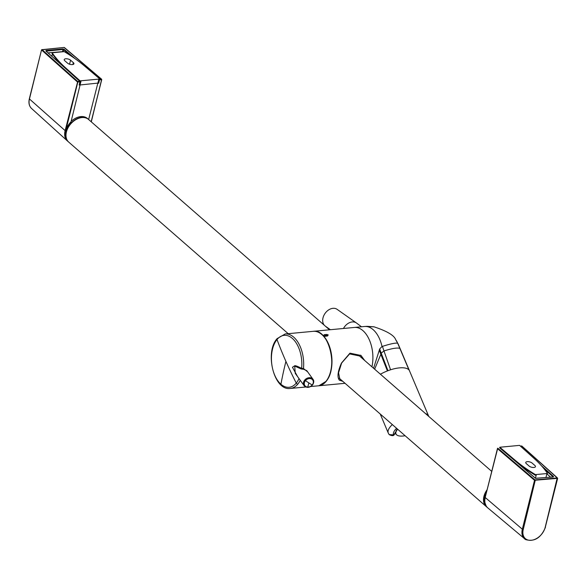 <?xml version="1.0" encoding="UTF-8"?>
<svg xmlns="http://www.w3.org/2000/svg" width="587" height="587" viewBox="0 0 587 587"><rect width="100%" height="100%" fill="white"/><g stroke="black" fill="none" stroke-linecap="round" stroke-linejoin="round"><path stroke-width="0.88" d="M288.202 333.68L68.752 142.127A15.049 10.493 -48.9 0 1 70.102 124.664A15.049 10.493 -48.9 0 1 87.412 118.633A15.049 10.493 -48.9 0 1 88.549 119.455L329.512 329.791M486.344 506.64A15.049 10.493 -48.9 0 1 486.256 506.566A15.049 10.493 -48.9 0 1 487.1 489.763M88.439 119.359A15.049 10.493 131.1 0 0 88.329 119.256L87.441 118.486A15.049 10.493 131.1 0 0 74.571 118.772A15.049 10.493 131.1 0 0 71.13 121.384L80.947 81.38L79.935 81.476L65.37 68.363A133.946 56.851 14 0 1 52.016 53.373L52.162 52.771A133.946 56.851 14 0 0 65.517 67.762L80.089 80.874L99.878 79.01L84.491 65.971A133.946 56.851 14 0 0 64.247 51.634L52.162 52.771M51.876 56.176L52.419 53.967M64.775 60.732L67.586 63.183A3.559 1.512 14 0 0 71.298 64.577A3.559 1.512 14 0 0 73.925 63.77A3.559 1.512 14 0 0 73.368 62.64L70.557 60.19A3.559 1.512 14 0 0 66.837 58.788A3.559 1.512 14 0 0 64.218 59.603A3.559 1.512 14 0 0 64.775 60.732M70.91 122.001L70.557 122.345L70.91 122.001A15.049 10.493 -48.9 0 0 67.872 141.357C63.389 135.927 64.335 129.485 70.711 122.023M66.17 128.883L77.851 82.019L79.964 81.82L80.089 80.874M99.878 79.01L99.724 79.612L98.719 79.7L88.637 119.528M546.798 474.127L547.51 473.474A133.946 56.851 14 0 0 534.163 458.491L519.59 445.379L499.801 447.243L515.181 460.274A133.946 56.851 14 0 0 535.425 474.612L547.51 473.474M545.998 477.282L546.915 473.672M534.904 465.52L532.093 463.062A3.559 1.512 14 0 0 528.373 461.668A3.559 1.512 14 0 0 525.754 462.475A3.559 1.512 14 0 0 526.312 463.613L529.122 466.063A3.559 1.512 14 0 0 532.842 467.457A3.559 1.512 14 0 0 535.461 466.65A3.559 1.512 14 0 0 534.904 465.52M535.454 478.214L536.32 474.67M535.425 474.612L535.278 475.213A133.946 56.851 14 0 1 515.034 460.876L499.654 447.844L499.801 447.243M535.278 475.213L535.968 475.147L536.114 474.553M550.584 477.143L547.165 474.098M63.014 51.605L48.134 52.874M98.044 82.965L98.968 79.817L101.632 79.781L91.168 121.744M80.023 81.813L79.157 85.064L98.161 83.068M340.636 379.451L339.807 378.909L338.552 372.789L341.634 363.037L349.625 353.91L359.78 356.03L361.108 357.366M323.775 336.124A26.202 15.137 84.6 0 1 323.885 336.234L324.266 334.685L326.717 334.451L328.221 334.913L327.509 335.962M325.059 336.19L325.227 335.522L324.266 334.685M325.227 335.522L327.671 335.294M327.619 335.955L323.797 336.483M323.503 336.153L323.914 336.109M360.667 355.179L364.131 360.007M313.37 331.317A27.362 15.812 84.6 0 1 313.48 331.303A27.362 15.812 84.6 0 1 322.916 335.324L322.872 335.485M323.841 336.307A27.362 15.812 84.6 0 1 326.137 381.396A27.362 15.812 84.6 0 1 318.609 385.791A27.362 15.812 84.6 0 1 318.492 385.798M387.963 370.705L387.413 370.918L380.853 354.306L381.212 353.154L387.963 370.705A21.888 8.563 157.1 0 1 390.568 369.788A21.888 8.57 157.1 0 1 399.417 367.88A21.888 8.57 157.1 0 1 408.992 369.993L397.722 343.322C396.159 342.647 391.059 343.659 382.438 346.367L382.027 346.499A27.362 15.812 84.6 0 0 364.622 326.489L354.394 327.451A27.362 15.812 84.6 0 1 371.923 366.809A27.362 15.812 -95.4 0 0 363.302 330.965A27.362 15.812 -95.4 0 0 354.394 327.451L313.48 331.303M322.916 335.324L324.134 335.206M342.815 381.352L339.352 380.149C337.033 377.14 337.73 371.454 341.451 363.089L349.947 353.161L361.012 355.473L364.71 360.521M339.11 379.906L342.118 380.75M387.413 370.918A21.888 8.57 157.1 0 0 380.42 374.227M395.469 433.228L394.303 434.527A2.054 1.445 -138 0 1 394.303 434.527L394.303 434.527A2.054 1.445 -138 0 1 393.51 434.894L389.144 434.585M395.095 432.494L395.609 432.56L393.51 434.894A17.786 6.963 -22.9 0 1 396.585 428.297M397.399 429.009A15.732 6.163 157.1 0 0 396.093 430.704L396.394 430.645A15.401 6.031 157.1 0 0 395.609 432.56M382.027 346.499L379.672 348.949L373.581 368.262M395.697 339.704A15.636 9.032 84.6 0 1 395.711 339.734C394.259 335.419 387.031 331.119 374.022 326.827L364.989 326.46M307.647 371.857L303.479 368.519L301.63 368.357C297.836 366.427 295.547 365.554 294.777 365.73L292.443 367.264L297.602 376.634M306.796 370.676L303.721 369.304L301.212 368.981L294.711 366.097L295.261 373.391M299.018 378.6A26.107 15.086 84.6 0 1 296.266 383.098A26.092 15.071 84.6 0 1 280.924 384.236A26.085 15.071 84.6 0 1 277.013 339.535A26.085 15.071 84.6 0 1 294.27 340.35A26.085 15.071 84.6 0 1 301.63 368.357A0.682 0.484 -60.2 0 1 301.212 368.981M343.461 328.478A10.258 7.506 125.2 0 1 352.251 321.94A10.258 7.506 125.2 0 1 356.412 322.96L337.114 309.342A10.258 7.506 125.2 0 0 332.954 308.322A10.258 7.506 125.2 0 0 324.017 315.146A10.258 7.506 125.2 0 0 324.384 325.315M397.656 429.229A15.123 5.921 157.1 0 0 396.533 434.74A15.123 5.921 157.1 0 0 405.096 435.723M65.37 68.363L65.517 67.762M80.331 81.432L79.443 85.042M69.552 64.218L70.557 60.19M72.898 64.511L73.368 62.64M67.791 125.926A14.638 10.206 -48.9 0 1 70.557 122.345M88.424 119.344L88.329 119.264A15.049 10.493 131.1 0 0 75.459 119.543A15.049 10.493 131.1 0 0 68.532 141.937A15.049 10.493 131.1 0 0 68.642 142.032L67.872 141.357M97.86 83.303L98.77 79.7M515.034 460.876L515.181 460.274M486.161 493.528A15.049 10.493 131.1 0 0 487.137 507.337L486.476 506.757A15.049 10.493 -48.9 0 1 486.469 506.75A15.049 10.493 -48.9 0 1 486.902 490.549A14.638 10.206 -48.9 0 0 486.374 491.363M541.339 465.63L553.526 476.505L553.115 476.908L544.105 468.866M553.526 476.505L553.299 476.952L535.571 478.368M535.329 478.214L514.931 460.788M534.948 479.895L534.53 480.291L497.453 448.615L485.192 497.409L497.747 448.174L497.453 448.615L497.879 448.226L534.948 479.895L557.224 477.935L521.66 445.981L520.398 446.105M487.738 507.85A15.042 10.485 131.1 0 1 487.694 507.814L525.651 539.6A0.682 0.484 -59.8 0 1 525.6 539.563A14.161 9.876 -48.9 0 1 524.624 538.881A14.161 9.876 -48.9 0 1 522.335 529.21L485.258 497.541A15.042 10.485 131.1 0 0 487.694 507.814C485.001 505.356 484.165 501.885 485.192 497.409L485.31 497.321M521.916 446.215L521.41 446.01M557.298 477.789L521.843 446.039L520.339 446.047M557.224 477.935L545.162 527.412A13.479 9.399 -48.9 0 1 526.363 539.328A13.479 9.399 -48.9 0 1 523.252 529.474L522.335 529.21L534.53 480.291L557.65 478.332L545.352 527.045M535.315 479.997L523.252 529.474M545.162 527.412L545.455 527.258C541.031 537.905 534.427 542.021 525.651 539.6A0.682 0.484 -59.8 0 0 526.363 539.328M63.132 51.597L63.623 49.631L70.851 55.802M62.56 51.509L63.073 49.469L64.042 49.235L75.341 58.883M46.19 51.142L63.073 49.469L62.941 48.912L64.042 49.235M46.116 51.076L46.079 50.504L62.941 48.912M98.711 83.229L99.511 79.627M65.465 68.444L46.109 51.179M45.852 50.944L46.079 50.504M80.089 81.461L79.333 84.976M79.157 85.064L80.015 81.322M99.783 79.392L101.5 79.23L64.056 47.452L42.081 49.66L77.719 81.468L79.722 81.277M29.541 98.623L29.453 98.976A14.161 9.876 131.1 0 0 31.551 108.478L67.329 140.873A15.042 10.493 -48.9 0 1 67.322 140.873L67.586 141.093A15.042 10.493 -48.9 0 1 67.329 140.873A15.042 10.493 -48.9 0 1 65.091 130.776L77.719 81.468L77.293 81.857L41.648 50.049L42.081 49.66M42.154 49.513L41.545 49.836L29.453 98.976L65.495 130.938M101.69 79.773L91.212 121.78M91.301 121.854L101.676 79.274L101.632 79.781L101.676 79.274L64.68 47.774M64.431 47.562L63.814 47.474M64.056 47.452L41.545 49.836L29.35 98.763C28.396 102.864 29.13 106.1 31.551 108.47L31.551 108.478M380.229 414.011L388.301 433.125A21.888 8.57 -22.9 0 1 392.336 424.584M398.243 344.18L395.711 339.734A15.636 9.032 84.6 0 1 397.722 343.322A21.888 8.57 -22.9 0 1 398.243 344.18L428.627 416.08A21.888 8.57 -22.9 0 1 428.642 416.102M425.531 413.608A21.888 8.57 -22.9 0 1 428.627 416.08L428.767 416.432M390.568 369.788L383.964 350.938C392.285 348.34 397.582 347.504 399.872 348.421M379.672 348.949A25.725 2.26 -110.8 0 1 381.212 353.154L383.964 350.938L382.438 346.367M374.631 369.179L380.853 354.306A27.677 1.754 -111.4 0 0 379.393 350.424M325.205 338.354A27.229 15.732 84.6 0 1 328.801 376.7M318.968 385.74L325.976 381.389C338.706 367.976 328.713 328.346 313.26 331.325L313.26 331.325A27.362 15.812 84.6 0 1 330.364 350.079A27.362 15.812 84.6 0 1 325.917 381.411A27.362 15.812 84.6 0 1 318.389 385.813L310.699 386.532M300.258 380.325A27.384 15.827 84.6 0 1 297.844 384.059A27.362 15.812 84.6 0 1 290.316 388.455A27.362 15.812 84.6 0 1 290.308 388.455A27.362 15.812 84.6 0 1 290.154 388.469M313.26 331.325L285.179 333.966A27.362 15.812 84.6 0 1 303.479 368.519A0.682 0.396 -95.4 0 0 303.721 369.304M280.924 384.236A383.128 267.107 -48.9 0 1 285.913 361.387A383.12 270.754 39.6 0 0 296.266 383.098A1.365 0.969 39.6 0 0 297.844 384.059M285.913 361.387A383.12 270.754 -140.4 0 1 277.013 339.535A1.365 0.969 -140.4 0 1 277.101 338.633A1.365 0.969 -140.4 0 1 277.108 338.626C264.48 352.229 273.931 391.081 290.308 388.455L305.761 387.002M304.205 385.791A5.474 4.432 -35.8 0 1 304.125 385.688A5.474 4.432 -35.8 0 1 304.756 380.031A5.474 4.432 -35.8 0 1 313.003 379.29A5.474 4.432 -35.8 0 1 312.372 384.947M294.777 365.73A0.682 0.543 -86.6 0 1 294.711 366.097M305.431 380.647A4.835 3.911 -35.8 0 1 311.844 379.158A4.835 3.911 -35.8 0 1 312.167 384.984A4.835 3.911 -35.8 0 1 307.742 387.068A4.835 3.918 -35.8 0 1 305.431 380.647A68.415 12.158 39.8 0 0 308.857 382.9A68.415 12.158 -140.2 0 0 312.167 384.984M307.742 387.068A68.408 27.787 -88 0 0 308.857 382.9M486.256 506.566L339.176 378.182M491.686 471.354L358.29 354.908M97.963 83.295L98.873 79.685M486.469 506.75L483.651 499.42L486.983 490.211M518.072 463.363L535.513 478.266L553.159 477.018M62.626 65.803L46.035 51.15M318.609 385.791L345.039 383.304M394.303 434.527C393.745 435.972 392.035 436.002 389.174 434.622M388.301 433.125L389.174 434.615M364.622 326.489L366.89 326.343M373.868 326.798L367.154 326.335M285.179 333.966L277.101 338.633M295.254 373.376L304.125 385.688C306.671 388.102 309.437 387.897 312.423 385.079C313.972 382.819 314.17 380.89 313.003 379.29L306.737 370.595M325.345 326.152L330.393 329.711M356.412 322.96L361.475 326.783M396.533 434.74L395.132 433.331"/></g></svg>
